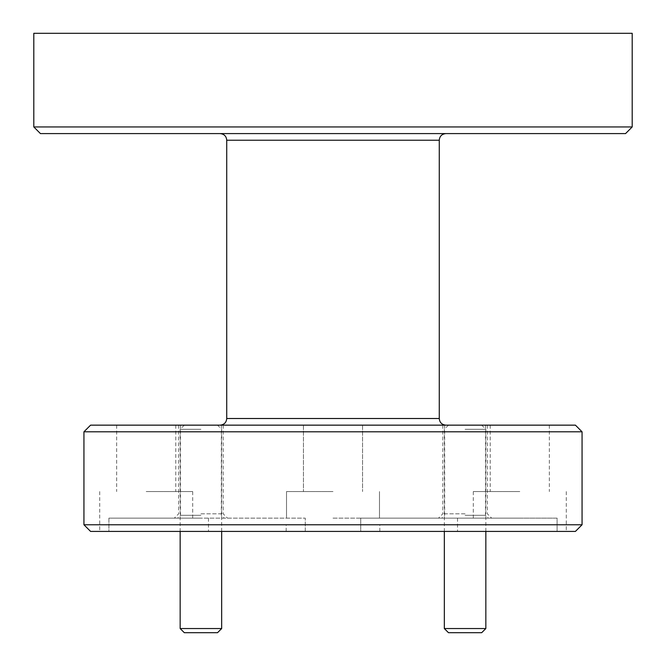 <?xml version="1.0" encoding="UTF-8"?>
<svg xmlns="http://www.w3.org/2000/svg" width="666" height="666" viewBox="0 0 666 666"><rect width="100%" height="100%" fill="white"/><g stroke="black" fill="none" stroke-linecap="round" stroke-linejoin="round"><path stroke-width="0.5" stroke-dasharray="3.33 2.5" d="M184.316 632.7L217.524 632.7M221.67 628.546L180.161 628.546M200.916 425.149L223.168 425.149L200.916 425.149M200.916 429.304L180.161 429.304L200.916 429.304M448.476 632.7L481.685 632.7M485.839 628.546L444.33 628.546M465.084 425.149L442.832 425.149L465.084 425.149M465.084 429.304L485.839 429.304L465.084 429.304M575.416 425.149L90.584 425.149M40.443 133.591L625.557 133.591M90.584 531.418L457.525 531.418L305.261 531.418L305.261 518.131L305.261 531.418L575.416 531.418M582.059 524.775L83.941 524.775M83.941 431.793L582.059 431.793M632.201 126.948L33.8 126.948M465.084 518.131L491.65 518.131L465.084 518.131M465.084 515.309L485.506 515.309L465.084 515.309M200.916 518.131L174.35 518.131L200.916 518.131M200.916 515.309L180.494 515.309L200.916 515.309M465.084 513.819L442.832 513.819L465.084 513.819M200.916 513.819L223.168 513.819L200.916 513.819M519.796 491.566L473.301 491.566L519.796 491.566M519.796 425.149L490.243 425.149L519.796 425.149M333 491.566L286.513 491.566L333 491.566M146.204 491.566L192.699 491.566L146.204 491.566M146.204 425.149L116.65 425.149L146.204 425.149M519.796 518.131L473.301 518.131L557.101 518.131L557.101 531.418L360.739 531.418L360.739 518.131L360.739 531.418L557.101 531.418L557.101 518.131L360.739 518.131L519.796 518.131M333 518.131L457.525 518.131L333 518.131M108.899 518.131L146.204 518.131L108.899 518.131L108.899 531.418L99.717 531.418L108.899 531.418L108.899 518.131L305.261 518.131L108.899 518.131M632.201 33.3L33.8 33.3M108.899 531.418L305.261 531.418L108.899 531.418M557.101 531.418L566.283 531.418L557.101 531.418M333 531.418L360.739 531.418L333 531.418M333 425.149L362.554 425.149L333 425.149M333 133.591L445.904 133.591L333 133.591M146.204 518.131L192.699 518.131L146.204 518.131M439.269 418.506L226.731 418.506M226.731 140.226L439.269 140.226M184.316 425.149L180.161 429.304L180.161 531.418M221.67 531.418L221.67 429.304L217.524 425.149M448.476 425.149L444.33 429.304L444.33 531.418M485.839 531.418L485.839 429.304L481.685 425.149M444.663 425.149L444.663 515.309L441.841 518.131M180.494 425.149L180.494 515.309L177.672 518.131M442.832 425.149L442.832 513.819L438.519 518.131M178.671 425.149L178.671 513.819L174.35 518.131M490.243 425.149L490.243 491.566M303.446 425.149L303.446 491.566L303.446 425.149M116.65 425.149L116.65 491.566M473.301 491.566L473.301 518.131M286.513 491.566L286.513 518.131L286.513 491.566M99.717 491.566L99.717 531.418M457.525 518.131L457.525 531.418M286.18 531.418L286.18 524.775M379.82 531.418L379.82 524.775M208.475 518.131L208.475 531.418M379.487 491.566L379.487 518.131L379.487 491.566M192.699 491.566L192.699 518.131M566.283 491.566L566.283 531.418M362.554 425.149L362.554 491.566L362.554 425.149M175.757 425.149L175.757 491.566M549.35 425.149L549.35 491.566M223.168 425.149L223.168 513.819L227.481 518.131M487.329 425.149L487.329 513.819L491.65 518.131M221.337 425.149L221.337 515.309L224.159 518.131M485.506 425.149L485.506 515.309L488.328 518.131"/><path stroke-width="1" d="M221.67 628.546L217.524 632.7L184.316 632.7L180.161 628.546L221.67 628.546L221.67 531.418M485.839 628.546L481.685 632.7L448.476 632.7L444.33 628.546L485.839 628.546L485.839 531.418M582.059 524.775L575.416 531.418L90.584 531.418L83.941 524.775L582.059 524.775L582.059 431.793L83.941 431.793L83.941 524.775M83.941 431.793L90.584 425.149L575.416 425.149L582.059 431.793M632.201 126.948L625.557 133.591L40.443 133.591L33.8 126.948L632.201 126.948L632.201 33.3L33.8 33.3L33.8 126.948M220.096 425.149C224.167 424.725 226.382 422.51 226.731 418.506L439.269 418.506L439.269 140.226L226.731 140.226C226.382 136.23 224.167 134.016 220.096 133.591M180.161 628.546L180.161 531.418M444.33 628.546L444.33 531.418M226.731 418.506L226.731 140.226M439.269 140.226C439.618 136.23 441.833 134.016 445.904 133.591M439.269 418.506C439.618 422.51 441.833 424.725 445.904 425.149"/></g></svg>
